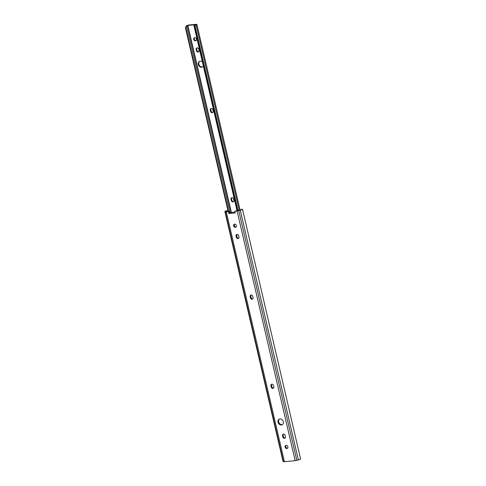 <?xml version="1.0" encoding="UTF-8"?>
<svg xmlns="http://www.w3.org/2000/svg" width="486" height="486" viewBox="0 0 486 486"><rect width="100%" height="100%" fill="white"/><g stroke="black" fill="none" stroke-linecap="round" stroke-linejoin="round"><path stroke-width="0.73" d="M236.111 227.005A1.683 1.361 60.8 0 1 236.002 227.023A1.683 1.361 60.8 0 1 234.41 226.02A1.683 1.361 60.8 0 1 234.531 224.168M234.641 224.155A1.683 1.361 60.8 0 1 236.324 225.358A1.683 1.361 60.8 0 1 235.832 227.229A1.683 1.361 60.8 0 1 235.388 227.363A1.683 1.361 60.8 0 1 233.705 226.16A1.683 1.361 60.8 0 1 234.191 224.289A1.683 1.361 60.8 0 1 234.641 224.155M273.563 388.071A1.567 1.27 60.8 0 1 271.832 386.704L271.534 385.422A1.567 1.27 60.8 0 1 271.789 384.153M272.865 388.423A1.567 1.27 60.8 0 1 271.218 387.044L270.921 385.763A1.567 1.27 60.8 0 1 273.521 385.52L273.818 386.801A1.567 1.27 60.8 0 1 272.865 388.423M282.512 424.527A3.177 2.57 60.8 0 1 281.989 424.643A3.177 2.57 60.8 0 1 278.897 422.571A3.177 2.57 60.8 0 1 279.444 419.035M279.966 418.92A3.177 2.57 60.8 0 1 283.144 421.192A3.177 2.57 60.8 0 1 282.22 424.728A3.177 2.57 60.8 0 1 281.376 424.983A3.177 2.57 60.8 0 1 278.199 422.717A3.177 2.57 60.8 0 1 279.122 419.181A3.177 2.57 60.8 0 1 279.966 418.92M287.578 448.171A1.683 1.361 60.8 0 1 287.469 448.183A1.683 1.361 60.8 0 1 285.877 447.181A1.683 1.361 60.8 0 1 285.993 445.334M286.108 445.316A1.683 1.361 60.8 0 1 287.791 446.519A1.683 1.361 60.8 0 1 287.299 448.39A1.683 1.361 60.8 0 1 286.855 448.529A1.683 1.361 60.8 0 1 285.173 447.327A1.683 1.361 60.8 0 1 285.659 445.455A1.683 1.361 60.8 0 1 286.108 445.316M285.185 438.008A1.567 1.27 60.8 0 1 283.453 436.647L283.156 435.359A1.567 1.27 60.8 0 1 283.411 434.089M284.486 438.36A1.567 1.27 60.8 0 1 282.84 436.987L282.542 435.705A1.567 1.27 60.8 0 1 285.142 435.456L285.44 436.744A1.567 1.27 60.8 0 1 284.486 438.36M252.811 298.89A1.567 1.27 60.8 0 1 251.08 297.523L250.782 296.241A1.567 1.27 60.8 0 1 251.037 294.972M252.113 299.242A1.567 1.27 60.8 0 1 250.466 297.869L250.169 296.582A1.567 1.27 60.8 0 1 252.769 296.339L253.066 297.62A1.567 1.27 60.8 0 1 252.113 299.242M238.699 238.249A1.567 1.27 60.8 0 1 236.968 236.882L236.67 235.601A1.567 1.27 60.8 0 1 236.925 234.331M238 238.602A1.567 1.27 60.8 0 1 236.354 237.229L236.056 235.941A1.567 1.27 60.8 0 1 238.656 235.698L238.954 236.98A1.567 1.27 60.8 0 1 238 238.602M226.154 211.416A1.78 0.352 166.9 0 1 226.057 211.337A1.78 0.352 166.9 0 1 226.676 210.906L226.3 210.748A2.946 0.583 -13.1 0 0 224.897 211.604A2.946 0.583 -13.1 0 0 224.969 211.696L225.334 211.932A2.242 0.443 -13.1 0 0 226.312 211.999L228.675 211.489L226.154 211.416M224.897 211.604L283.004 461.305A2.946 0.583 -13.1 0 0 283.077 461.396L283.441 461.633A2.242 0.443 -13.1 0 0 284.419 461.7L295.184 460.685A2.242 0.443 -13.1 0 0 296.837 460.37L298.374 459.95A2.946 0.583 -13.1 0 0 300.579 458.924L300.445 458.474M226.3 210.748L227.557 210.942L226.676 210.906M228.128 211.398A1.494 1.409 112.2 0 0 227.557 210.942L227.709 211.58M228.675 211.489A0.747 0.601 60.8 0 1 229.483 212.364L228.87 212.704A0.747 0.601 -119.2 0 0 228.062 211.835M235.582 211.003A0.747 0.601 60.8 0 1 235.935 210.803L235.321 211.149A0.747 0.601 -119.2 0 0 234.951 212.133L235.346 212.898L228.839 213.512L229.453 213.166L229.483 212.364M235.321 211.149L237.077 210.985A2.242 0.443 -13.1 0 0 238.729 210.669L240.266 210.25A2.946 0.583 -13.1 0 0 242.471 209.223L241.269 209.527A1.78 0.352 166.9 0 1 239.811 210.128L235.935 210.803M228.839 213.512L228.87 212.704M234.926 212.078L231.64 212.388L229.453 213.166M196.192 40.526A1.683 1.361 60.8 0 1 196.034 40.551A1.683 1.361 60.8 0 1 194.424 39.524A1.683 1.361 60.8 0 1 194.588 37.665M194.746 37.641A1.683 1.361 60.8 0 1 196.429 38.844A1.683 1.361 60.8 0 1 195.943 40.715A1.683 1.361 60.8 0 1 195.494 40.848A1.683 1.361 60.8 0 1 193.811 39.645A1.683 1.361 60.8 0 1 194.303 37.774A1.683 1.361 60.8 0 1 194.746 37.641M233.638 201.587A1.567 1.27 60.8 0 1 231.865 200.232L231.561 198.944A1.567 1.27 60.8 0 1 231.852 197.644M232.976 201.909A1.567 1.27 60.8 0 1 231.324 200.53L231.026 199.248A1.567 1.27 60.8 0 1 233.626 198.999L233.924 200.287A1.567 1.27 60.8 0 1 232.976 201.909M198.774 51.765A1.567 1.27 60.8 0 1 197 50.41L196.696 49.129A1.567 1.27 60.8 0 1 196.988 47.822M198.112 52.087A1.567 1.27 60.8 0 1 196.459 50.708L196.162 49.426A1.567 1.27 60.8 0 1 198.762 49.183L199.06 50.465A1.567 1.27 60.8 0 1 198.112 52.087M212.886 112.406A1.567 1.27 60.8 0 1 211.112 111.051L210.809 109.769A1.567 1.27 60.8 0 1 211.1 108.469M212.224 112.728A1.567 1.27 60.8 0 1 210.572 111.355L210.274 110.067A1.567 1.27 60.8 0 1 212.874 109.824L213.172 111.106A1.567 1.27 60.8 0 1 212.224 112.728M202.741 66.819A3.177 2.57 60.8 0 1 202.176 66.947A3.177 2.57 60.8 0 1 199.072 64.851A3.177 2.57 60.8 0 1 199.661 61.315M203.361 66.053A3.177 2.57 60.8 0 1 202.48 66.989A3.177 2.57 60.8 0 1 201.635 67.244A3.177 2.57 60.8 0 1 198.458 64.978A3.177 2.57 60.8 0 1 199.382 61.443A3.177 2.57 60.8 0 1 200.226 61.181A3.177 2.57 60.8 0 1 202.419 62.001M195.141 25.163A1.78 0.352 166.9 0 1 196.052 24.816L196.891 24.373L196.314 24.3L188.361 25.053L186.509 25.715A1.78 0.352 166.9 0 1 186.527 25.752A1.78 0.352 166.9 0 1 186.296 26.001L186.806 26.092A2.825 0.559 -13.1 0 0 187.541 25.515A2.825 0.559 -13.1 0 0 187.517 25.46L195.737 24.683A2.825 0.559 -13.1 0 0 194.005 25.412L195.141 25.163L195.257 26.943L194.783 27.046L194.005 25.412M238 210.608L195.257 26.943M237.508 210.657L194.783 27.046M237.271 210.681L194.418 26.517M237.022 210.705L193.926 25.515M186.806 26.092L185.421 27.872L186.296 26.001M230.06 212.904L186.612 26.201M228.572 211.501L185.713 27.338M228.365 211.519L185.634 27.909M228.159 211.538L185.421 27.872M271.218 387.044L271.832 386.704M282.84 436.987L283.453 436.647M250.466 297.869L251.08 297.523M236.354 237.229L236.968 236.882M283.441 461.633L225.334 211.932M284.419 461.7L226.312 211.999M283.077 461.396L224.969 211.696M298.374 459.95L240.266 210.25M296.837 460.37L238.729 210.669M295.184 460.685L237.077 210.985M236.056 235.941L236.67 235.601M250.169 296.582L250.782 296.241M282.542 435.705L283.156 435.359M270.921 385.763L271.534 385.422M231.324 200.53L231.865 200.232M196.459 50.708L197 50.41M210.572 111.355L211.112 111.051M239.209 210.292L196.052 24.816M237.168 237.393L236.627 235.078M234.586 226.306L234.228 224.757M231.36 212.431L187.821 25.351M210.274 110.067L210.809 109.769M196.162 49.426L196.696 49.129M231.026 199.248L231.561 198.944M300.573 458.808L242.49 209.193L241.323 209.484M235.74 210.869L235.127 211.21M240.102 210.049L196.891 24.373M231.057 212.504L187.541 25.515"/></g></svg>
